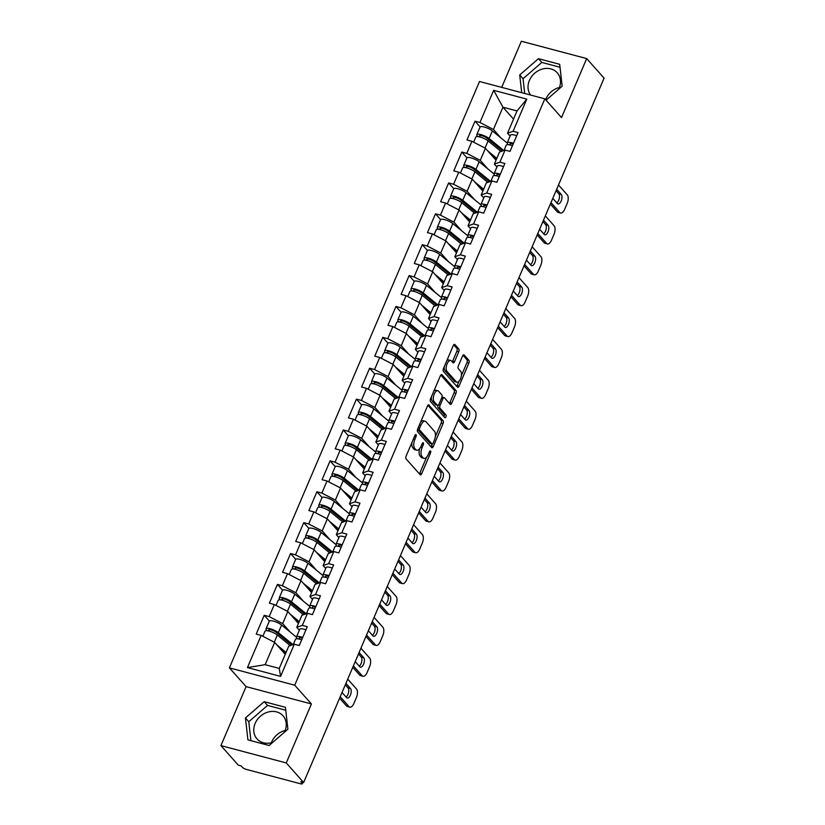 <?xml version="1.0" encoding="UTF-8"?>
<svg xmlns="http://www.w3.org/2000/svg" width="825" height="825" viewBox="0 0 825 825"><rect width="100%" height="100%" fill="white"/><g stroke="black" fill="none" stroke-linecap="round" stroke-linejoin="round"><path stroke-width="1.24" d="M416.068 434.692A1.537 0.722 104.9 0 0 415.872 434.569A1.537 0.722 104.9 0 0 414.934 435.435L406.127 456.081A2.186 1.021 104.9 0 0 406.086 458.896L420.121 474.674A2.186 1.021 104.9 0 0 420.379 474.849A2.186 1.021 104.9 0 0 421.73 473.612L430.526 452.966A1.537 0.722 104.9 0 0 430.567 450.986A1.537 0.722 104.9 0 0 430.382 450.873A1.537 0.722 104.9 0 0 429.443 451.739L428.299 454.41A7.002 3.279 104.9 0 1 424.009 458.37A7.002 3.279 104.9 0 1 423.153 457.823L421.988 456.503A7.002 3.279 104.9 0 1 422.142 447.48L423.277 444.809A1.537 0.722 104.9 0 0 423.318 442.839A1.537 0.722 104.9 0 0 423.132 442.716A1.537 0.722 104.9 0 0 422.194 443.582L421.049 446.253A7.002 3.279 104.9 0 1 416.759 450.223A7.002 3.279 104.9 0 1 415.903 449.666L414.728 448.357A7.002 3.279 104.9 0 1 414.892 439.333L416.027 436.662A1.537 0.722 104.9 0 0 416.068 434.692M545.634 99.722A17.387 14.685 138.3 0 1 545.933 98.979A17.387 14.685 138.3 0 1 559.443 87.481M558.69 89.244A17.387 14.685 -41.7 0 0 559.123 88.296A17.387 14.685 -41.7 0 0 557.267 72.796A17.387 14.685 -41.7 0 0 529.413 80.407A17.387 14.685 -41.7 0 0 530.568 95.04M545.686 99.773A17.387 14.685 -41.7 0 0 546.996 99.402M271.353 742.789A17.387 14.685 138.3 0 1 271.673 741.974A17.387 14.685 138.3 0 1 285.192 730.476M272.735 742.387A17.387 14.685 138.3 0 1 257.018 738.901A17.387 14.685 138.3 0 1 255.152 723.401A17.387 14.685 138.3 0 1 283.006 715.78A17.387 14.685 138.3 0 1 284.862 731.28A17.387 14.685 138.3 0 1 284.429 732.239M458.752 351.79A2.186 1.021 104.9 0 0 458.793 348.975L454.864 344.541A2.186 1.021 104.9 0 0 454.596 344.376A2.186 1.021 104.9 0 0 453.255 345.613L443.468 368.538A2.186 1.021 104.9 0 0 443.417 371.363L457.452 387.131A2.186 1.021 104.9 0 0 457.72 387.307A2.186 1.021 104.9 0 0 459.061 386.069L468.847 363.144A2.186 1.021 104.9 0 0 468.889 360.319L464.135 354.977A2.186 1.021 104.9 0 0 463.867 354.802A2.186 1.021 104.9 0 0 462.526 356.039L458.339 365.857A2.186 1.021 104.9 0 0 458.298 368.672L460.649 371.322A5.857 2.743 104.9 0 1 460.824 378.067A5.857 2.743 104.9 0 1 456.937 382.181A5.857 2.743 104.9 0 1 456.215 381.717L446.975 371.332A5.857 2.743 104.9 0 1 446.799 364.598A5.857 2.743 104.9 0 1 450.698 360.473A5.857 2.743 104.9 0 1 451.409 360.938L452.956 362.67A2.186 1.021 104.9 0 0 453.224 362.845A2.186 1.021 104.9 0 0 454.565 361.608L458.752 351.79L456.844 351.285A2.186 1.021 104.9 0 0 456.895 348.47L453.688 344.86M311.417 703.952L246.087 686.617L220.925 745.614L286.254 762.939L311.417 703.952L294.731 685.204L544.84 98.825L561.526 117.573L586.688 58.585L604.075 78.138L303.641 782.502L300.785 781.739L302.053 783.173L302.476 782.193M286.254 762.939L303.641 782.502M429.082 404.982A2.186 1.021 104.9 0 0 428.814 404.807A2.186 1.021 104.9 0 0 427.474 406.044L417.698 428.969A2.186 1.021 104.9 0 0 417.646 431.795L431.681 447.573A2.186 1.021 104.9 0 0 431.949 447.738A2.186 1.021 104.9 0 0 433.29 446.5L443.066 423.576A2.186 1.021 104.9 0 0 443.118 420.75L428.495 404.817M430.578 398.753L440.364 375.829A2.186 1.021 104.9 0 1 441.705 374.591A2.186 1.021 104.9 0 1 441.973 374.756L456.008 390.534A2.186 1.021 104.9 0 1 455.957 393.36L451.77 403.167A2.186 1.021 104.9 0 1 450.429 404.405A2.186 1.021 104.9 0 1 450.161 404.24L444.469 397.836A2.186 1.021 104.9 0 0 444.201 397.671A2.186 1.021 104.9 0 0 442.86 398.908L440.086 405.415A2.186 1.021 104.9 0 0 440.034 408.231L445.964 414.892A1.537 0.722 104.9 0 1 446.005 416.656A1.537 0.722 104.9 0 1 444.984 417.739A1.537 0.722 104.9 0 1 444.799 417.615L430.537 401.579A2.186 1.021 104.9 0 1 430.578 398.753M294.731 685.204L229.402 667.868L479.511 81.489L544.84 98.825M480.129 126.947L474.994 121.172L466.971 139.982L471.921 141.292L485.42 148.283L496.021 160.205M474.994 121.172L479.944 122.482L493.67 90.317L526.804 99.113L513.088 131.278L518.038 132.588L510.015 151.398L505.065 150.088L499.909 162.164L504.869 163.474L496.846 182.284L491.886 180.964L486.74 193.04L491.69 194.36L483.667 213.159L478.717 211.85L473.571 223.926L478.521 225.235L470.498 244.045L465.548 242.736L460.391 254.812L465.341 256.121L457.328 274.931L452.368 273.611L447.222 285.687L452.172 287.007L444.149 305.807L439.199 304.497L434.053 316.573L439.003 317.883L430.98 336.693L426.03 335.383L420.874 347.459L425.824 348.769L417.811 367.579L412.851 366.259L407.705 378.335L412.655 379.655L404.632 398.465L399.682 397.145L394.536 409.221L399.486 410.541L391.463 429.34L386.512 428.031L381.356 440.107L386.306 441.416L378.293 460.226L373.333 458.917L368.187 470.993L373.137 472.302L365.114 491.112L360.164 489.792L355.018 501.868L359.968 503.188L351.945 521.988L346.995 520.678L341.839 532.754L346.789 534.064L338.776 552.874L333.816 551.564L328.67 563.64L333.62 564.95L325.597 583.76L320.647 582.44L315.501 594.516L320.451 595.836L312.427 614.635L307.478 613.326L302.321 625.402L307.271 626.711L299.258 645.521L294.298 644.212L280.582 676.376L247.438 667.58L261.164 635.415L274.653 642.407L285.264 654.328M269.363 621.07L264.227 615.295L256.204 634.105L261.164 635.415M264.227 615.295L269.187 616.605L274.333 604.529L287.832 611.521L298.433 623.442M282.542 590.184L277.406 584.409L269.383 603.219L274.333 604.529M277.406 584.409L282.356 585.729L287.502 573.653L301.001 580.645L311.603 592.567M295.711 559.298L290.575 553.534L282.552 572.333L287.502 573.653M290.575 553.534L295.525 554.843L300.682 542.768L314.17 549.759L324.782 561.681M308.88 528.423L303.744 522.648L295.721 541.458L300.682 542.768M303.744 522.648L308.705 523.957L313.851 511.882L327.35 518.873L337.951 530.795M322.059 497.537L316.924 491.762L308.901 510.572L313.851 511.882M316.924 491.762L321.874 493.082L327.02 481.006L340.519 487.998L351.12 499.909M335.228 466.651L330.093 460.886L322.07 479.686L327.02 481.006M330.093 460.886L335.043 462.196L340.199 450.12L353.688 457.112L364.299 469.033M348.397 435.775L343.262 430L335.239 448.81L340.199 450.12M343.262 430L348.222 431.31L353.368 419.234L366.867 426.226L377.468 438.147M361.577 404.889L356.441 399.114L348.418 417.924L353.368 419.234M356.441 399.114L361.391 400.434L366.537 388.358L380.036 395.34L390.637 407.261M374.746 374.003L369.61 368.228L361.587 387.038L366.537 388.358M369.61 368.228L374.56 369.548L379.717 357.472L393.205 364.464L403.817 376.386M387.915 343.128L382.779 337.353L374.767 356.153L379.717 357.472M382.779 337.353L387.74 338.662L392.886 326.587L406.385 333.578L416.986 345.5M401.094 312.242L395.959 306.467L387.936 325.277L392.886 326.587M395.959 306.467L400.909 307.787L406.055 295.711L419.554 302.692L430.155 314.614M414.263 281.356L409.128 275.581L401.105 294.391L406.055 295.711M409.128 275.581L414.078 276.901L419.234 264.825L432.723 271.817L443.334 283.738M427.433 250.47L422.297 244.705L414.284 263.505L419.234 264.825M422.297 244.705L427.257 246.015L432.403 233.939L445.902 240.931L456.503 252.852M440.612 219.594L435.476 213.819L427.453 232.629L432.403 233.939M435.476 213.819L440.426 215.129L445.572 203.053L459.071 210.045L469.673 221.966M453.781 188.708L448.645 182.933L440.622 201.743L445.572 203.053M448.645 182.933L453.595 184.253L458.752 172.178L472.24 179.169L482.852 191.091M466.95 157.822L461.814 152.058L453.802 170.858L458.752 172.178M461.814 152.058L466.775 153.368L471.921 141.292M496.939 167.001L494.361 164.103L499.507 152.027L505.065 150.088M485.42 148.283L480.263 160.359L487.853 168.898M494.361 164.103L499.909 162.164M466.775 153.368L480.263 160.359M483.77 197.887L481.192 194.978L486.338 182.903L491.886 180.964M472.24 179.169L467.094 191.245L474.684 199.774M481.192 194.978L486.74 193.04M453.595 184.253L467.094 191.245M470.601 228.762L468.012 225.864L473.168 213.788L478.717 211.85M459.071 210.045L453.925 222.121L461.515 230.66M468.012 225.864L473.571 223.926M440.426 215.129L453.925 222.121M457.421 259.648L454.843 256.75L459.989 244.674L465.548 242.736M445.902 240.931L440.746 253.007L448.336 261.546M454.843 256.75L460.391 254.812M427.257 246.015L440.746 253.007M444.252 290.534L441.674 287.626L446.82 275.55L452.368 273.611M432.723 271.817L427.577 283.893L435.167 292.421M441.674 287.626L447.222 285.687M414.078 276.901L427.577 283.893M431.083 321.41L428.495 318.512L433.651 306.436L439.199 304.497M419.554 302.692L414.408 314.768L421.998 323.307M428.495 318.512L434.053 316.573M400.909 307.787L414.408 314.768M417.904 352.296L415.326 349.398L420.472 337.322L426.03 335.383M406.385 333.578L401.228 345.654L408.818 354.193M415.326 349.398L420.874 347.459M387.74 338.662L401.228 345.654M404.735 383.182L402.157 380.273L407.302 368.198L412.851 366.259M393.205 364.464L388.059 376.54L395.649 385.069M402.157 380.273L407.705 378.335M374.56 369.548L388.059 376.54M391.566 414.067L388.977 411.159L394.133 399.083L399.682 397.145M380.036 395.34L374.88 407.416L382.48 415.955M388.977 411.159L394.536 409.221M361.391 400.434L374.88 407.416M378.386 444.943L375.808 442.045L380.954 429.969L386.512 428.031M366.867 426.226L361.711 438.302L369.301 446.841M375.808 442.045L381.356 440.107M348.222 431.31L361.711 438.302M365.217 475.829L362.639 472.921L367.785 460.845L373.333 458.917M353.688 457.112L348.542 469.188L356.132 477.716M362.639 472.921L368.187 470.993M335.043 462.196L348.542 469.188M352.048 506.715L349.46 503.807L354.616 491.731L360.164 489.792M340.519 487.998L335.363 500.074L342.963 508.602M349.46 503.807L355.018 501.868M321.874 493.082L335.363 500.074M338.869 537.591L336.291 534.693L341.437 522.617L346.995 520.678M327.35 518.873L322.193 530.949L329.783 539.488M336.291 534.693L341.839 532.754M308.705 523.957L322.193 530.949M325.7 568.477L323.122 565.568L328.267 553.493L333.816 551.564M314.17 549.759L309.024 561.835L316.614 570.364M323.122 565.568L328.67 563.64M295.525 554.843L309.024 561.835M312.531 599.363L309.942 596.454L315.098 584.378L320.647 582.44M301.001 580.645L295.845 592.721L303.445 601.25M309.942 596.454L315.501 594.516M282.356 585.729L295.845 592.721M299.351 630.238L296.773 627.34L301.919 615.264L307.478 613.326M287.832 611.521L282.676 623.597L290.266 632.136M296.773 627.34L302.321 625.402M269.187 616.605L282.676 623.597M220.925 745.614L238.312 765.167L241.168 765.92L242.447 767.353A3.341 0.877 -156.9 0 0 246.489 769.447L300.393 783.75A3.341 0.877 -156.9 0 0 302.28 783.719A3.341 0.877 -156.9 0 0 302.053 783.173M274.653 642.407L265.155 664.682L279.252 668.415L288.75 646.15L294.298 644.212M279.252 668.415L280.582 676.376M247.438 667.58L265.155 664.682M586.688 58.585L521.359 41.25L501.683 87.378M246.087 686.617L229.402 667.868M510.118 136.115L507.53 133.217L517.028 110.942L502.941 107.209L493.443 129.473L501.033 138.012M513.542 119.13L502.941 107.209L493.67 90.317M507.53 133.217L513.088 131.278M517.028 110.942L526.804 99.113M479.944 122.482L493.443 129.473M245.448 717.967L247.912 739.881L269.136 745.511L287.894 729.228L285.429 707.303L264.206 701.673L245.448 717.967L248.789 721.71L250.913 740.675M546.067 100.196L562.155 86.233L559.69 64.309L538.467 58.678L519.709 74.972L521.699 92.689M411.984 442.355A7.002 3.279 104.9 0 0 412.83 447.851L414.728 448.357M416.759 450.223L414.851 449.718A7.002 3.279 104.9 0 1 413.995 449.161L412.83 447.851M419.626 448.707A7.002 3.279 104.9 0 0 420.08 455.998L421.988 456.503M424.009 458.37L422.101 457.865A7.002 3.279 104.9 0 1 421.245 457.318L420.08 455.998M419.389 473.859A2.186 1.021 104.9 0 0 419.822 473.107L426.618 457.163M435.311 436.796L441.158 423.07A2.186 1.021 104.9 0 0 441.21 420.245L427.907 405.292M430.949 446.748A2.186 1.021 104.9 0 0 431.382 445.995L432.228 444.015M419.698 428.062A1.537 0.722 104.9 0 0 419.667 430.042L431.98 443.881A1.537 0.722 104.9 0 0 432.166 444.005A1.537 0.722 104.9 0 0 433.104 443.138L434.311 440.323A7.002 3.279 104.9 0 0 434.466 431.3L426.051 421.833A7.002 3.279 104.9 0 0 425.195 421.276A7.002 3.279 104.9 0 0 420.894 425.246L419.698 428.062L418.244 427.68M417.594 429.217A1.537 0.722 104.9 0 0 417.759 429.536L419.667 430.042M430.485 443.489A1.537 0.722 104.9 0 1 430.268 443.499A1.537 0.722 104.9 0 1 430.073 443.376L417.759 429.536M425.195 421.276L423.287 420.771A7.002 3.279 104.9 0 0 420.678 421.988M440.798 375.076L454.101 390.029L456.008 390.534M449.429 403.415A2.186 1.021 104.9 0 0 449.862 402.662L454.049 392.855A2.186 1.021 104.9 0 0 454.101 390.029M442.561 397.33A2.186 1.021 104.9 0 0 442.293 397.165A2.186 1.021 104.9 0 0 441.942 397.186M438.003 405.395A2.186 1.021 104.9 0 0 438.127 407.725L444.056 414.387L445.964 414.892M443.902 416.604A1.537 0.722 104.9 0 0 444.056 414.387M438.56 391.194A5.857 2.743 104.9 0 0 437.848 390.741A5.857 2.743 104.9 0 0 433.95 394.855A5.857 2.743 104.9 0 0 434.125 401.6L437.384 405.25A2.186 1.021 104.9 0 0 437.652 405.426A2.186 1.021 104.9 0 0 438.993 404.188L441.767 397.681A2.186 1.021 104.9 0 0 441.818 394.855L438.56 391.194M437.848 390.741L435.94 390.235A5.857 2.743 104.9 0 0 433.806 391.194M431.506 396.588A5.857 2.743 104.9 0 0 432.228 401.094L434.125 401.6M436.064 404.9A2.186 1.021 104.9 0 1 435.744 404.92A2.186 1.021 104.9 0 1 435.476 404.745L432.228 401.094M452.224 361.845A2.186 1.021 104.9 0 0 452.657 361.103L456.844 351.285M450.698 360.473L448.79 359.968A5.857 2.743 104.9 0 0 446.768 360.824M444.335 366.517A5.857 2.743 104.9 0 0 445.077 370.827L446.975 371.332M456.937 382.181L455.029 381.676A5.857 2.743 104.9 0 1 454.317 381.212L445.077 370.827M461.392 375.633L466.94 362.639A2.186 1.021 104.9 0 0 466.991 359.813L462.959 355.286M456.73 386.317A2.186 1.021 104.9 0 0 457.163 385.564L458.968 381.336M285.77 710.263L267.548 705.427L248.789 721.71M267.548 705.427L264.206 701.673M560.02 67.268L541.808 62.432L523.05 78.715L524.7 93.483M523.05 78.715L519.709 74.972M541.808 62.432L538.467 58.678M291.802 645.078L276.169 632.28A4.455 1.165 -156.9 0 0 271.765 630.073A4.455 1.165 -156.9 0 0 268.713 629.949A4.455 1.165 -156.9 0 0 269.002 630.682L269.466 631.208M267.145 630.733L266.527 630.032A7.363 1.918 23.1 0 1 266.042 628.805A7.363 1.918 23.1 0 1 271.085 629.011A7.363 1.918 23.1 0 1 278.345 632.662L293.009 644.655M262.855 636.292L265.031 631.187A7.363 1.918 23.1 0 1 270.074 631.383A7.363 1.918 23.1 0 1 277.334 635.033L290.266 645.614M277.004 645.047L286.058 652.451M285.615 653.493L281.603 650.213M266.042 628.805L269.29 621.184A7.363 1.918 23.1 0 1 274.343 621.39A7.363 1.918 23.1 0 1 281.593 625.041L296.484 637.22M302.682 637.477A7.363 1.918 -156.9 0 0 296.515 636.89A7.363 1.918 -156.9 0 0 296.567 637.498L297.155 638.777M305.941 629.857A7.363 1.918 -156.9 0 0 299.764 629.269L296.515 636.89M299.578 639.189L299.217 638.395A4.455 1.165 23.1 0 1 299.186 638.034A4.455 1.165 23.1 0 1 302.373 638.199M345.304 684.822L348.026 687.875A5.125 2.403 -75.1 0 1 348.532 692.505A5.125 2.403 -75.1 0 1 346.088 697.042M349.016 706.633A6.693 3.135 104.9 0 0 349.831 707.159L347.356 706.499A6.693 3.135 -75.1 0 1 346.541 705.973L349.016 706.633L340.22 696.743M339.611 698.187L346.541 705.973M301.672 639.849A7.363 1.918 -156.9 0 0 295.505 639.272L293.236 644.583M347.738 679.13L356.524 689.009A6.693 3.135 104.9 0 1 356.379 697.63L353.925 703.374A6.693 3.135 104.9 0 1 349.831 707.159M345.923 683.389L350.501 688.535A5.125 2.403 -75.1 0 1 350.656 694.433A5.125 2.403 -75.1 0 1 347.243 698.043A5.125 2.403 -75.1 0 1 346.624 697.641L342.035 692.495M304.982 614.192L289.338 601.394A4.455 1.165 -156.9 0 0 284.945 599.187A4.455 1.165 -156.9 0 0 281.882 599.063A4.455 1.165 -156.9 0 0 282.171 599.806L282.635 600.322M280.325 599.847L279.696 599.146A7.363 1.918 23.1 0 1 279.211 597.929A7.363 1.918 23.1 0 1 284.264 598.125A7.363 1.918 23.1 0 1 291.514 601.776L306.178 613.779M276.024 605.406L278.2 600.301A7.363 1.918 23.1 0 1 283.253 600.507A7.363 1.918 23.1 0 1 290.503 604.148L303.435 614.738M290.183 614.171L299.228 621.576M298.784 622.617L294.772 619.327M279.211 597.929L282.47 590.308A7.363 1.918 23.1 0 1 287.512 590.504A7.363 1.918 23.1 0 1 294.772 594.155L309.653 606.334M318.151 583.316L302.507 570.518A4.455 1.165 -156.9 0 0 298.114 568.301A4.455 1.165 -156.9 0 0 295.051 568.178A4.455 1.165 -156.9 0 0 295.35 568.92L295.804 569.436M293.494 568.961L292.865 568.26A7.363 1.918 23.1 0 1 292.39 567.043A7.363 1.918 23.1 0 1 297.433 567.249A7.363 1.918 23.1 0 1 304.693 570.89L319.358 582.893M289.193 574.53L291.369 569.415A7.363 1.918 23.1 0 1 296.423 569.621A7.363 1.918 23.1 0 1 303.672 573.272L316.614 583.852M303.353 583.285L312.407 590.69M311.963 591.731L307.952 588.452M292.39 567.043L295.639 559.422A7.363 1.918 23.1 0 1 300.682 559.618A7.363 1.918 23.1 0 1 307.942 563.269L322.833 575.458M331.32 552.43L315.686 539.632A4.455 1.165 -156.9 0 0 311.283 537.415A4.455 1.165 -156.9 0 0 308.23 537.302A4.455 1.165 -156.9 0 0 308.519 538.034L308.983 538.56M306.663 538.075L306.044 537.384A7.363 1.918 23.1 0 1 305.559 536.157A7.363 1.918 23.1 0 1 310.602 536.363A7.363 1.918 23.1 0 1 317.862 540.014L332.527 552.007M302.373 543.644L304.549 538.539A7.363 1.918 23.1 0 1 309.592 538.735A7.363 1.918 23.1 0 1 316.852 542.386L329.783 552.967M316.522 552.399L325.576 559.804M325.132 560.845L321.121 557.566M305.559 536.157L308.808 528.536A7.363 1.918 23.1 0 1 313.861 528.743A7.363 1.918 23.1 0 1 321.111 532.393L336.002 544.572M344.499 521.544L328.855 508.747A4.455 1.165 -156.9 0 0 324.462 506.54A4.455 1.165 -156.9 0 0 321.399 506.416A4.455 1.165 -156.9 0 0 321.688 507.158L322.152 507.674M319.842 507.2L319.213 506.498A7.363 1.918 23.1 0 1 318.728 505.282A7.363 1.918 23.1 0 1 323.782 505.478A7.363 1.918 23.1 0 1 331.031 509.128L345.696 521.132M315.542 512.758L317.718 507.653A7.363 1.918 23.1 0 1 322.771 507.86A7.363 1.918 23.1 0 1 330.021 511.5L342.952 522.091M329.701 521.524L338.745 528.928M338.302 529.97L334.29 526.68M318.728 505.282L321.987 497.661A7.363 1.918 23.1 0 1 327.03 497.857A7.363 1.918 23.1 0 1 334.29 501.507L349.171 513.686M357.668 490.669L342.024 477.871A4.455 1.165 -156.9 0 0 337.631 475.654A4.455 1.165 -156.9 0 0 334.568 475.53A4.455 1.165 -156.9 0 0 334.868 476.272L335.321 476.788M333.011 476.314L332.382 475.613A7.363 1.918 23.1 0 1 331.908 474.396A7.363 1.918 23.1 0 1 336.951 474.602A7.363 1.918 23.1 0 1 344.211 478.242L358.875 490.246M328.711 481.882L330.887 476.767A7.363 1.918 23.1 0 1 335.94 476.974A7.363 1.918 23.1 0 1 343.19 480.624L356.132 491.205M342.87 490.638L351.924 498.042M351.481 499.084L347.469 495.804M331.908 474.396L335.156 466.775A7.363 1.918 23.1 0 1 340.199 466.971A7.363 1.918 23.1 0 1 347.459 470.621L362.35 482.8M315.862 606.592A7.363 1.918 -156.9 0 0 309.684 606.014A7.363 1.918 -156.9 0 0 309.746 606.612L310.334 607.891M319.11 598.971A7.363 1.918 -156.9 0 0 312.943 598.393L309.684 606.014M312.747 608.303L312.386 607.509A4.455 1.165 23.1 0 1 312.355 607.148A4.455 1.165 23.1 0 1 315.552 607.313M358.483 653.936L361.195 656.999A5.125 2.403 -75.1 0 1 361.701 661.629A5.125 2.403 -75.1 0 1 359.257 666.167M362.185 675.747A6.693 3.135 104.9 0 0 363 676.273L360.525 675.613A6.693 3.135 -75.1 0 1 359.71 675.087L362.185 675.747L353.389 665.868M352.78 667.301L359.71 675.087M314.841 608.974A7.363 1.918 -156.9 0 0 308.674 608.386L306.415 613.697M360.907 648.244L369.703 658.133A6.693 3.135 104.9 0 1 369.548 666.744L367.104 672.488A6.693 3.135 104.9 0 1 363 676.273M359.092 652.503L363.681 657.649A5.125 2.403 -75.1 0 1 363.835 663.558A5.125 2.403 -75.1 0 1 360.422 667.167A5.125 2.403 -75.1 0 1 359.793 666.755L355.204 661.609M329.031 575.706A7.363 1.918 -156.9 0 0 322.864 575.128A7.363 1.918 -156.9 0 0 322.915 575.726L323.503 577.015M332.279 568.085A7.363 1.918 -156.9 0 0 326.112 567.507L322.864 575.128M325.927 577.428L325.555 576.634A4.455 1.165 23.1 0 1 325.524 576.262A4.455 1.165 23.1 0 1 328.721 576.428M371.652 623.061L374.375 626.113A5.125 2.403 -75.1 0 1 374.88 630.743A5.125 2.403 -75.1 0 1 372.436 635.281M375.354 644.861A6.693 3.135 104.9 0 0 376.179 645.387L373.704 644.738A6.693 3.135 -75.1 0 1 372.879 644.212L375.354 644.861L366.568 634.982M365.949 636.415L372.879 644.212M328.02 578.088A7.363 1.918 -156.9 0 0 321.843 577.5L319.584 582.811M374.076 617.358L382.872 627.248A6.693 3.135 104.9 0 1 382.728 635.869L380.273 641.602A6.693 3.135 104.9 0 1 376.179 645.387M372.261 621.617L376.85 626.773A5.125 2.403 -75.1 0 1 377.004 632.672A5.125 2.403 -75.1 0 1 373.591 636.281A5.125 2.403 -75.1 0 1 372.962 635.879L368.383 630.723M342.2 544.83A7.363 1.918 -156.9 0 0 336.033 544.242A7.363 1.918 -156.9 0 0 336.084 544.851L336.672 546.129M345.458 537.209A7.363 1.918 -156.9 0 0 339.281 536.621L336.033 544.242M339.096 546.542L338.735 545.748A4.455 1.165 23.1 0 1 338.704 545.387A4.455 1.165 23.1 0 1 341.901 545.552M384.821 592.175L387.544 595.227A5.125 2.403 -75.1 0 1 388.049 599.857A5.125 2.403 -75.1 0 1 385.605 604.395M388.534 613.986A6.693 3.135 104.9 0 0 389.348 614.512L386.873 613.852A6.693 3.135 -75.1 0 1 386.059 613.326L388.534 613.986L379.737 604.096M379.129 605.54L386.059 613.326M341.189 547.202A7.363 1.918 -156.9 0 0 335.022 546.624L332.753 551.935M387.255 586.482L396.041 596.362A6.693 3.135 104.9 0 1 395.897 604.983L393.442 610.727A6.693 3.135 104.9 0 1 389.348 614.512M385.44 590.731L390.019 595.887A5.125 2.403 -75.1 0 1 390.173 601.786A5.125 2.403 -75.1 0 1 386.76 605.395A5.125 2.403 -75.1 0 1 386.141 604.993L381.552 599.847M355.379 513.944A7.363 1.918 -156.9 0 0 349.202 513.367A7.363 1.918 -156.9 0 0 349.264 513.965L349.852 515.243M358.627 506.323A7.363 1.918 -156.9 0 0 352.461 505.746L349.202 513.367M352.265 515.656L351.904 514.862A4.455 1.165 23.1 0 1 351.873 514.501A4.455 1.165 23.1 0 1 355.07 514.666M398.001 561.289L400.713 564.352A5.125 2.403 -75.1 0 1 401.218 568.982A5.125 2.403 -75.1 0 1 398.774 573.519M401.703 583.1A6.693 3.135 104.9 0 0 402.517 583.626L400.043 582.966A6.693 3.135 -75.1 0 1 399.228 582.44L401.703 583.1L392.906 573.22M392.298 574.654L399.228 582.44M354.358 516.316A7.363 1.918 -156.9 0 0 348.191 515.738L345.933 521.049M400.424 555.596L409.221 565.476A6.693 3.135 104.9 0 1 409.066 574.097L406.622 579.841A6.693 3.135 104.9 0 1 402.517 583.626M398.609 559.855L403.198 565.001A5.125 2.403 -75.1 0 1 403.353 570.91A5.125 2.403 -75.1 0 1 399.939 574.52A5.125 2.403 -75.1 0 1 399.31 574.107L394.721 568.961M368.548 483.058A7.363 1.918 -156.9 0 0 362.381 482.481A7.363 1.918 -156.9 0 0 362.433 483.079L363.021 484.368M371.797 475.437A7.363 1.918 -156.9 0 0 365.63 474.86L362.381 482.481M365.444 484.78L365.083 483.986A4.455 1.165 23.1 0 1 365.042 483.615A4.455 1.165 23.1 0 1 368.239 483.78M411.17 530.403L413.892 533.466A5.125 2.403 -75.1 0 1 414.397 538.096A5.125 2.403 -75.1 0 1 411.953 542.633M414.872 552.214A6.693 3.135 104.9 0 0 415.697 552.74L413.222 552.09A6.693 3.135 -75.1 0 1 412.397 551.564L414.872 552.214L406.086 542.334M405.467 543.768L412.397 551.564M367.537 485.44A7.363 1.918 -156.9 0 0 361.371 484.853L359.102 490.163M413.603 524.71L422.39 534.6A6.693 3.135 104.9 0 1 422.245 543.211L419.791 548.955A6.693 3.135 104.9 0 1 415.697 552.74M411.778 528.969L416.367 534.126A5.125 2.403 -75.1 0 1 416.522 540.024A5.125 2.403 -75.1 0 1 413.108 543.634A5.125 2.403 -75.1 0 1 412.479 543.232L407.901 538.075M370.838 459.783L355.204 446.985A4.455 1.165 -156.9 0 0 350.8 444.768A4.455 1.165 -156.9 0 0 347.748 444.654A4.455 1.165 -156.9 0 0 348.037 445.387L348.501 445.902M346.18 445.428L345.562 444.737A7.363 1.918 23.1 0 1 345.077 443.51A7.363 1.918 23.1 0 1 350.12 443.716A7.363 1.918 23.1 0 1 357.38 447.367L372.044 459.36M341.89 450.997L344.066 445.892A7.363 1.918 23.1 0 1 349.109 446.088A7.363 1.918 23.1 0 1 356.369 449.738L369.301 460.319M356.039 459.752L365.093 467.156M364.65 468.198L360.638 464.918M345.077 443.51L348.325 435.889A7.363 1.918 23.1 0 1 353.378 436.095A7.363 1.918 23.1 0 1 360.628 439.746L375.519 451.925M381.717 452.183A7.363 1.918 -156.9 0 0 375.55 451.595A7.363 1.918 -156.9 0 0 375.602 452.193L376.19 453.482M384.976 444.562A7.363 1.918 -156.9 0 0 378.799 443.974L375.55 451.595M378.613 453.894L378.252 453.1A4.455 1.165 23.1 0 1 378.221 452.739A4.455 1.165 23.1 0 1 381.418 452.904M424.339 499.527L427.061 502.58A5.125 2.403 -75.1 0 1 427.567 507.21A5.125 2.403 -75.1 0 1 425.123 511.748M428.051 521.338A6.693 3.135 104.9 0 0 428.866 521.864L426.391 521.204A6.693 3.135 -75.1 0 1 425.576 520.678L428.051 521.338L419.255 511.448M418.646 512.892L425.576 520.678M380.707 454.554A7.363 1.918 -156.9 0 0 374.54 453.977L372.271 459.288M426.772 493.835L435.559 503.714A6.693 3.135 104.9 0 1 435.414 512.335L432.96 518.069A6.693 3.135 104.9 0 1 428.866 521.864M424.957 498.083L429.536 503.24A5.125 2.403 -75.1 0 1 429.691 509.138A5.125 2.403 -75.1 0 1 426.278 512.748A5.125 2.403 -75.1 0 1 425.659 512.346L421.07 507.189M384.017 428.897L368.373 416.099A4.455 1.165 -156.9 0 0 363.98 413.892A4.455 1.165 -156.9 0 0 360.917 413.768A4.455 1.165 -156.9 0 0 361.206 414.511L361.67 415.027M359.36 414.552L358.731 413.851A7.363 1.918 23.1 0 1 358.246 412.634A7.363 1.918 23.1 0 1 363.299 412.83A7.363 1.918 23.1 0 1 370.549 416.481L385.213 428.484M355.059 420.111L357.235 415.006A7.363 1.918 23.1 0 1 362.288 415.212A7.363 1.918 23.1 0 1 369.538 418.853L382.47 429.433M369.218 428.876L378.262 436.281M377.819 437.322L373.808 434.032M358.246 412.634L361.505 405.013A7.363 1.918 23.1 0 1 366.548 405.209A7.363 1.918 23.1 0 1 373.808 408.86L388.688 421.039M394.897 421.297A7.363 1.918 -156.9 0 0 388.719 420.719A7.363 1.918 -156.9 0 0 388.781 421.317L389.369 422.596M398.145 413.676A7.363 1.918 -156.9 0 0 391.978 413.098L388.719 420.719M391.793 423.008L391.421 422.214A4.455 1.165 23.1 0 1 391.39 421.853A4.455 1.165 23.1 0 1 394.587 422.018M437.518 468.641L440.23 471.704A5.125 2.403 -75.1 0 1 440.746 476.324A5.125 2.403 -75.1 0 1 438.292 480.862M441.22 490.452A6.693 3.135 104.9 0 0 442.035 490.978L439.56 490.318A6.693 3.135 -75.1 0 1 438.745 489.792L441.22 490.452L432.424 480.573M431.815 482.006L438.745 489.792M393.876 423.668A7.363 1.918 -156.9 0 0 387.709 423.091L385.45 428.402M439.942 462.949L448.738 472.828A6.693 3.135 104.9 0 1 448.583 481.449L446.139 487.193A6.693 3.135 104.9 0 1 442.035 490.978M438.127 467.208L442.716 472.354A5.125 2.403 -75.1 0 1 442.87 478.263A5.125 2.403 -75.1 0 1 439.457 481.862A5.125 2.403 -75.1 0 1 438.828 481.46L434.239 476.314M397.186 398.021L381.542 385.213A4.455 1.165 -156.9 0 0 377.149 383.006A4.455 1.165 -156.9 0 0 374.086 382.882A4.455 1.165 -156.9 0 0 374.385 383.625L374.839 384.141M372.529 383.666L371.91 382.965A7.363 1.918 23.1 0 1 371.425 381.748A7.363 1.918 23.1 0 1 376.468 381.944A7.363 1.918 23.1 0 1 383.728 385.595L398.392 397.598M368.228 389.225L370.404 384.12A7.363 1.918 23.1 0 1 375.457 384.326A7.363 1.918 23.1 0 1 382.718 387.977L395.649 398.558M382.387 397.99L391.442 405.395M390.998 406.436L386.987 403.157M371.425 381.748L374.674 374.127A7.363 1.918 23.1 0 1 379.717 374.323A7.363 1.918 23.1 0 1 386.977 377.974L401.868 390.153M408.066 390.411A7.363 1.918 -156.9 0 0 401.899 389.833A7.363 1.918 -156.9 0 0 401.95 390.431L402.538 391.72M411.314 382.79A7.363 1.918 -156.9 0 0 405.147 382.212L401.899 389.833M404.962 392.133L404.601 391.328A4.455 1.165 23.1 0 1 404.559 390.968A4.455 1.165 23.1 0 1 407.756 391.132M450.687 437.755L453.41 440.818A5.125 2.403 -75.1 0 1 453.915 445.448A5.125 2.403 -75.1 0 1 451.471 449.986M454.389 459.566A6.693 3.135 104.9 0 0 455.214 460.092L452.739 459.442A6.693 3.135 -75.1 0 1 451.914 458.917L454.389 459.566L445.603 449.687M444.984 451.12L451.914 458.917M407.055 392.793A7.363 1.918 -156.9 0 0 400.888 392.205L398.619 397.516M453.121 432.063L461.907 441.952A6.693 3.135 104.9 0 1 461.763 450.563L459.308 456.308A6.693 3.135 104.9 0 1 455.214 460.092M451.296 436.322L455.885 441.478A5.125 2.403 -75.1 0 1 456.039 447.377A5.125 2.403 -75.1 0 1 452.626 450.986A5.125 2.403 -75.1 0 1 451.997 450.584L447.418 445.428M410.355 367.135L394.721 354.338A4.455 1.165 -156.9 0 0 390.318 352.12A4.455 1.165 -156.9 0 0 387.265 352.007A4.455 1.165 -156.9 0 0 387.554 352.739L388.018 353.255M385.698 352.78L385.079 352.089A7.363 1.918 23.1 0 1 384.594 350.862A7.363 1.918 23.1 0 1 389.647 351.068A7.363 1.918 23.1 0 1 396.897 354.719L411.562 366.713M381.408 358.349L383.584 353.244A7.363 1.918 23.1 0 1 388.627 353.44A7.363 1.918 23.1 0 1 395.887 357.091L408.818 367.672M395.557 367.104L404.611 374.509M404.168 375.55L400.156 372.271M384.594 350.862L387.843 343.241A7.363 1.918 23.1 0 1 392.896 343.448A7.363 1.918 23.1 0 1 400.146 347.088L415.037 359.277M421.235 359.535A7.363 1.918 -156.9 0 0 415.068 358.947A7.363 1.918 -156.9 0 0 415.119 359.545L415.707 360.834M424.493 351.914A7.363 1.918 -156.9 0 0 418.316 351.326L415.068 358.947M418.131 361.247L417.77 360.453A4.455 1.165 23.1 0 1 417.739 360.092A4.455 1.165 23.1 0 1 420.936 360.257M463.856 406.88L466.579 409.932A5.125 2.403 -75.1 0 1 467.084 414.562A5.125 2.403 -75.1 0 1 464.64 419.1M467.569 428.691A6.693 3.135 104.9 0 0 468.383 429.217L465.908 428.557A6.693 3.135 -75.1 0 1 465.094 428.031L467.569 428.691L458.772 418.801M458.164 420.245L465.094 428.031M420.224 361.907A7.363 1.918 -156.9 0 0 414.057 361.329L411.788 366.63M466.29 401.187L475.076 411.067A6.693 3.135 104.9 0 1 474.932 419.688L472.478 425.422A6.693 3.135 104.9 0 1 468.383 429.217M464.475 405.436L469.054 410.592A5.125 2.403 -75.1 0 1 469.208 416.491A5.125 2.403 -75.1 0 1 465.795 420.1A5.125 2.403 -75.1 0 1 465.176 419.698L460.587 414.542M423.534 336.249L407.89 323.452A4.455 1.165 -156.9 0 0 403.497 321.245A4.455 1.165 -156.9 0 0 400.434 321.121A4.455 1.165 -156.9 0 0 400.723 321.863L401.187 322.379M398.877 321.905L398.248 321.203A7.363 1.918 23.1 0 1 397.763 319.987A7.363 1.918 23.1 0 1 402.817 320.183A7.363 1.918 23.1 0 1 410.066 323.833L424.731 335.827M394.577 327.463L396.753 322.358A7.363 1.918 23.1 0 1 401.806 322.554A7.363 1.918 23.1 0 1 409.056 326.205L421.988 336.786M408.736 336.229L417.78 343.633M417.337 344.675L413.325 341.385M397.763 319.987L401.022 312.366A7.363 1.918 23.1 0 1 406.065 312.562A7.363 1.918 23.1 0 1 413.325 316.212L428.206 328.391M434.414 328.649A7.363 1.918 -156.9 0 0 428.237 328.072A7.363 1.918 -156.9 0 0 428.299 328.67L428.887 329.948M437.662 321.028A7.363 1.918 -156.9 0 0 431.496 320.44L428.237 328.072M431.31 330.361L430.939 329.567A4.455 1.165 23.1 0 1 430.908 329.206A4.455 1.165 23.1 0 1 434.105 329.371M477.036 375.994L479.748 379.057A5.125 2.403 -75.1 0 1 480.263 383.677A5.125 2.403 -75.1 0 1 477.809 388.214M480.738 397.805A6.693 3.135 104.9 0 0 481.552 398.331L479.077 397.671A6.693 3.135 -75.1 0 1 478.263 397.145L480.738 397.805L471.941 387.915M471.333 389.359L478.263 397.145M433.393 331.021A7.363 1.918 -156.9 0 0 427.226 330.443L424.968 335.754M479.459 370.301L488.256 380.181A6.693 3.135 104.9 0 1 488.101 388.802L485.657 394.546A6.693 3.135 104.9 0 1 481.552 398.331M477.644 374.56L482.233 379.706A5.125 2.403 -75.1 0 1 482.388 385.615A5.125 2.403 -75.1 0 1 478.974 389.214A5.125 2.403 -75.1 0 1 478.345 388.812L473.767 383.666M436.703 305.374L421.059 292.566A4.455 1.165 -156.9 0 0 416.666 290.359A4.455 1.165 -156.9 0 0 413.603 290.235A4.455 1.165 -156.9 0 0 413.903 290.978L414.356 291.493M412.046 291.019L411.427 290.317A7.363 1.918 23.1 0 1 410.943 289.101A7.363 1.918 23.1 0 1 415.986 289.297A7.363 1.918 23.1 0 1 423.246 292.947L437.91 304.951M407.746 296.577L409.922 291.472A7.363 1.918 23.1 0 1 414.975 291.679A7.363 1.918 23.1 0 1 422.235 295.329L435.167 305.91M421.905 305.343L430.959 312.747M430.516 313.789L426.504 310.509M410.943 289.101L414.191 281.48A7.363 1.918 23.1 0 1 419.234 281.676A7.363 1.918 23.1 0 1 426.494 285.326L441.385 297.505M447.583 297.763A7.363 1.918 -156.9 0 0 441.416 297.186A7.363 1.918 -156.9 0 0 441.468 297.784L442.056 299.062M450.832 290.142A7.363 1.918 -156.9 0 0 444.665 289.565L441.416 297.186M444.479 299.485L444.118 298.681A4.455 1.165 23.1 0 1 444.077 298.32A4.455 1.165 23.1 0 1 447.274 298.485M490.205 345.108L492.927 348.171A5.125 2.403 -75.1 0 1 493.433 352.801A5.125 2.403 -75.1 0 1 490.988 357.338M493.907 366.919A6.693 3.135 104.9 0 0 494.732 367.445L492.257 366.795A6.693 3.135 -75.1 0 1 491.432 366.269L493.907 366.919L485.121 357.039M484.502 358.473L491.432 366.269M446.573 300.145A7.363 1.918 -156.9 0 0 440.406 299.558L438.137 304.868M492.638 339.415L501.425 349.305A6.693 3.135 104.9 0 1 501.28 357.916L498.826 363.66A6.693 3.135 104.9 0 1 494.732 367.445M490.823 343.674L495.402 348.831A5.125 2.403 -75.1 0 1 495.557 354.729A5.125 2.403 -75.1 0 1 492.143 358.339A5.125 2.403 -75.1 0 1 491.514 357.937L486.936 352.78M449.873 274.488L434.239 261.69A4.455 1.165 -156.9 0 0 429.835 259.473A4.455 1.165 -156.9 0 0 426.783 259.359A4.455 1.165 -156.9 0 0 427.072 260.092L427.536 260.607M425.215 260.133L424.597 259.432A7.363 1.918 23.1 0 1 424.112 258.215A7.363 1.918 23.1 0 1 429.165 258.421A7.363 1.918 23.1 0 1 436.415 262.072L451.079 274.065M420.925 265.702L423.101 260.597A7.363 1.918 23.1 0 1 428.144 260.793A7.363 1.918 23.1 0 1 435.404 264.443L448.336 275.024M435.074 274.457L444.128 281.861M443.685 282.903L439.673 279.623M424.112 258.215L427.36 250.594A7.363 1.918 23.1 0 1 432.413 250.8A7.363 1.918 23.1 0 1 439.663 254.44L454.554 266.63M460.752 266.887A7.363 1.918 -156.9 0 0 454.585 266.3A7.363 1.918 -156.9 0 0 454.637 266.898L455.225 268.187M464.011 259.267A7.363 1.918 -156.9 0 0 457.834 258.679L454.585 266.3M457.648 268.599L457.287 267.805A4.455 1.165 23.1 0 1 457.256 267.434A4.455 1.165 23.1 0 1 460.453 267.609M503.374 314.232L506.096 317.285A5.125 2.403 -75.1 0 1 506.602 321.915A5.125 2.403 -75.1 0 1 504.157 326.452M507.086 336.043A6.693 3.135 104.9 0 0 507.901 336.569L505.426 335.909A6.693 3.135 -75.1 0 1 504.611 335.383L507.086 336.043L498.29 326.153M497.681 327.587L504.611 335.383M459.742 269.259A7.363 1.918 -156.9 0 0 453.575 268.682L451.306 273.983M505.808 308.54L514.604 318.419A6.693 3.135 104.9 0 1 514.449 327.04L511.995 332.774A6.693 3.135 104.9 0 1 507.901 336.569M503.993 312.788L508.571 317.945A5.125 2.403 -75.1 0 1 508.726 323.843A5.125 2.403 -75.1 0 1 505.312 327.453A5.125 2.403 -75.1 0 1 504.694 327.051L500.105 321.894M463.052 243.602L447.408 230.804A4.455 1.165 -156.9 0 0 443.015 228.597A4.455 1.165 -156.9 0 0 439.952 228.473A4.455 1.165 -156.9 0 0 440.241 229.206L440.705 229.732M438.395 229.257L437.766 228.556A7.363 1.918 23.1 0 1 437.281 227.339A7.363 1.918 23.1 0 1 442.334 227.535A7.363 1.918 23.1 0 1 449.584 231.186L464.258 243.179M434.094 234.816L436.27 229.711A7.363 1.918 23.1 0 1 441.323 229.907A7.363 1.918 23.1 0 1 448.573 233.557L461.505 244.138M448.253 243.571L457.298 250.986M456.854 252.027L452.843 248.737M437.281 227.339L440.54 219.708A7.363 1.918 23.1 0 1 445.582 219.914A7.363 1.918 23.1 0 1 452.843 223.565L467.723 235.744M473.932 236.002A7.363 1.918 -156.9 0 0 467.754 235.424A7.363 1.918 -156.9 0 0 467.816 236.022L468.404 237.301M477.18 228.381A7.363 1.918 -156.9 0 0 471.013 227.793L467.754 235.424M470.827 237.713L470.456 236.919A4.455 1.165 23.1 0 1 470.425 236.558A4.455 1.165 23.1 0 1 473.622 236.723M516.553 283.346L519.265 286.399A5.125 2.403 -75.1 0 1 519.781 291.029A5.125 2.403 -75.1 0 1 517.327 295.567M520.255 305.157A6.693 3.135 104.9 0 0 521.07 305.683L518.595 305.023A6.693 3.135 -75.1 0 1 517.78 304.497L520.255 305.157L511.459 295.267M510.85 296.711L517.78 304.497M472.911 238.373A7.363 1.918 -156.9 0 0 466.744 237.796L464.485 243.107M518.977 277.654L527.773 287.533A6.693 3.135 104.9 0 1 527.618 296.154L525.174 301.898A6.693 3.135 104.9 0 1 521.07 305.683M517.162 281.913L521.751 287.059A5.125 2.403 -75.1 0 1 521.905 292.968A5.125 2.403 -75.1 0 1 518.492 296.567A5.125 2.403 -75.1 0 1 517.863 296.165L513.284 291.019M476.221 212.726L460.577 199.918A4.455 1.165 -156.9 0 0 456.184 197.711A4.455 1.165 -156.9 0 0 453.121 197.588A4.455 1.165 -156.9 0 0 453.42 198.33L453.874 198.846M451.564 198.371L450.945 197.67A7.363 1.918 23.1 0 1 450.46 196.453A7.363 1.918 23.1 0 1 455.503 196.649A7.363 1.918 23.1 0 1 462.763 200.3L477.427 212.303M447.263 203.93L449.439 198.825A7.363 1.918 23.1 0 1 454.493 199.031A7.363 1.918 23.1 0 1 461.752 202.672L474.684 213.263M461.423 212.695L470.477 220.1M470.033 221.141L466.022 217.862M450.46 196.453L453.709 188.832A7.363 1.918 23.1 0 1 458.752 189.028A7.363 1.918 23.1 0 1 466.012 192.679L480.903 204.858M487.101 205.116A7.363 1.918 -156.9 0 0 480.934 204.538A7.363 1.918 -156.9 0 0 480.985 205.136L481.573 206.415M490.349 197.495A7.363 1.918 -156.9 0 0 484.182 196.917L480.934 204.538M483.997 206.838L483.636 206.033A4.455 1.165 23.1 0 1 483.594 205.672A4.455 1.165 23.1 0 1 486.791 205.838M529.722 252.46L532.445 255.523A5.125 2.403 -75.1 0 1 532.95 260.153A5.125 2.403 -75.1 0 1 530.506 264.691M533.424 274.271A6.693 3.135 104.9 0 0 534.249 274.797L531.774 274.147A6.693 3.135 -75.1 0 1 530.949 273.611L533.424 274.271L524.638 264.392M524.019 265.825L530.949 273.611M486.09 207.498A7.363 1.918 -156.9 0 0 479.923 206.91L477.654 212.221M532.156 246.768L540.942 256.657A6.693 3.135 104.9 0 1 540.798 265.268L538.343 271.012A6.693 3.135 104.9 0 1 534.249 274.797M530.341 251.027L534.92 256.183A5.125 2.403 -75.1 0 1 535.074 262.082A5.125 2.403 -75.1 0 1 531.661 265.691A5.125 2.403 -75.1 0 1 531.032 265.289L526.453 260.133M489.39 181.84L473.756 169.042A4.455 1.165 -156.9 0 0 469.353 166.825A4.455 1.165 -156.9 0 0 466.3 166.702A4.455 1.165 -156.9 0 0 466.589 167.444L467.053 167.96M464.733 167.485L464.114 166.784A7.363 1.918 23.1 0 1 463.629 165.567A7.363 1.918 23.1 0 1 468.683 165.773A7.363 1.918 23.1 0 1 475.932 169.414L490.597 181.417M460.443 173.054L462.619 167.949A7.363 1.918 23.1 0 1 467.662 168.145A7.363 1.918 23.1 0 1 474.922 171.796L487.853 182.377M474.592 181.809L483.646 189.214M483.202 190.255L479.191 186.976M463.629 165.567L466.878 157.946A7.363 1.918 23.1 0 1 471.931 158.153A7.363 1.918 23.1 0 1 479.181 161.793L494.072 173.982M500.27 174.24A7.363 1.918 -156.9 0 0 494.103 173.652A7.363 1.918 -156.9 0 0 494.154 174.25L494.742 175.539M503.528 166.619A7.363 1.918 -156.9 0 0 497.351 166.031L494.103 173.652M497.166 175.952L496.805 175.158A4.455 1.165 23.1 0 1 496.774 174.787A4.455 1.165 23.1 0 1 499.971 174.952M542.891 221.585L545.614 224.637A5.125 2.403 -75.1 0 1 546.119 229.267A5.125 2.403 -75.1 0 1 543.675 233.805M546.604 243.385A6.693 3.135 104.9 0 0 547.418 243.922L544.943 243.262A6.693 3.135 -75.1 0 1 544.129 242.736L546.604 243.385L537.807 233.506M537.199 234.939L544.129 242.736M499.259 176.612A7.363 1.918 -156.9 0 0 493.092 176.034L490.823 181.335M545.325 215.892L554.122 225.772A6.693 3.135 104.9 0 1 553.967 234.393L551.523 240.127A6.693 3.135 104.9 0 1 547.418 243.922M543.51 220.141L548.089 225.297A5.125 2.403 -75.1 0 1 548.243 231.196A5.125 2.403 -75.1 0 1 544.83 234.805A5.125 2.403 -75.1 0 1 544.211 234.403L539.622 229.247M502.569 150.954L486.925 138.157A4.455 1.165 -156.9 0 0 482.532 135.95A4.455 1.165 -156.9 0 0 479.469 135.826A4.455 1.165 -156.9 0 0 479.758 136.558L480.222 137.084M477.912 136.61L477.283 135.908A7.363 1.918 23.1 0 1 476.798 134.681A7.363 1.918 23.1 0 1 481.852 134.888A7.363 1.918 23.1 0 1 489.101 138.538L503.776 150.532M473.612 142.168L475.788 137.063A7.363 1.918 23.1 0 1 480.841 137.259A7.363 1.918 23.1 0 1 488.091 140.91L501.022 151.491M487.771 150.923L496.815 158.338M496.372 159.38L492.36 156.09M476.798 134.681L480.057 127.06A7.363 1.918 23.1 0 1 485.1 127.267A7.363 1.918 23.1 0 1 492.36 130.917L507.241 143.096M513.449 143.354A7.363 1.918 -156.9 0 0 507.282 142.766A7.363 1.918 -156.9 0 0 507.334 143.375L507.922 144.653M516.697 135.733A7.363 1.918 -156.9 0 0 510.531 135.145L507.282 142.766M510.345 145.066L509.974 144.272A4.455 1.165 23.1 0 1 509.943 143.911A4.455 1.165 23.1 0 1 513.14 144.076M556.071 190.699L558.793 193.751A5.125 2.403 -75.1 0 1 559.298 198.382A5.125 2.403 -75.1 0 1 556.844 202.919M559.773 212.51A6.693 3.135 104.9 0 0 560.587 213.036L558.113 212.376A6.693 3.135 -75.1 0 1 557.298 211.85L559.773 212.51L550.987 202.62M550.368 204.064L557.298 211.85M512.428 145.726A7.363 1.918 -156.9 0 0 506.261 145.148L504.003 150.459M558.494 185.006L567.291 194.886A6.693 3.135 104.9 0 1 567.136 203.507L564.692 209.251A6.693 3.135 104.9 0 1 560.587 213.036M556.679 189.265L561.268 194.411A5.125 2.403 -75.1 0 1 561.423 200.32A5.125 2.403 -75.1 0 1 558.009 203.919A5.125 2.403 -75.1 0 1 557.38 203.517L552.802 198.371M413.438 438.952L414.892 439.333M413.995 449.161L415.903 449.666M421.833 444.427L423.277 444.809M420.657 447.088L422.142 447.48M421.245 457.318L423.153 457.823M429.082 452.574L430.526 452.966M419.822 473.107L421.73 473.612M414.583 436.281L416.027 436.662M441.21 420.245L443.118 420.75M441.158 423.07L443.066 423.576M431.382 445.995L433.29 446.5M430.073 443.376L431.98 443.881M419.451 424.865L420.894 425.246M441.385 374.602L441.973 374.756M454.049 392.855L455.957 393.36M449.862 402.662L451.77 403.167M441.406 398.516L442.86 398.908M438.508 404.993L440.086 405.415M438.127 407.725L440.034 408.231M435.476 404.745L437.384 405.25M452.657 361.103L454.565 361.608M454.317 381.212L456.215 381.717M463.547 354.822L464.135 354.977M466.991 359.813L468.889 360.319M466.94 362.639L468.847 363.144M457.163 385.564L459.061 386.069M454.276 344.386L454.864 344.541M456.895 348.47L458.793 348.975M269.445 629.65L269.002 630.682M277.334 635.033L274.271 642.211M281.593 625.041L278.345 632.662M299.217 638.395L299.465 637.808M350.501 688.535L348.026 687.875M282.614 598.764L282.171 599.806M290.503 604.148L287.44 611.325M294.772 594.155L291.514 601.776M295.793 567.878L295.35 568.92M303.672 573.272L300.62 580.439M307.942 563.269L304.693 570.89M308.963 537.003L308.519 538.034M316.852 542.386L313.789 549.563M321.111 532.393L317.862 540.014M322.132 506.117L321.688 507.158M330.021 511.5L326.958 518.678M334.29 501.507L331.031 509.128M335.311 475.231L334.868 476.272M343.19 480.624L340.137 487.792M347.459 470.621L344.211 478.242M312.386 607.509L312.644 606.922M363.681 657.649L361.195 656.999M325.555 576.634L325.813 576.036M376.85 626.773L374.375 626.113M338.735 545.748L338.982 545.16M390.019 595.887L387.544 595.227M351.904 514.862L352.162 514.274M403.198 565.001L400.713 564.352M365.083 483.986L365.331 483.388M416.367 534.126L413.892 533.466M348.48 444.345L348.037 445.387M356.369 449.738L353.306 456.916M360.628 439.746L357.38 447.367M378.252 453.1L378.5 452.502M429.536 503.24L427.061 502.58M361.649 413.469L361.206 414.511M369.538 418.853L366.475 426.03M373.808 408.86L370.549 416.481M391.421 422.214L391.679 421.627M442.716 472.354L440.23 471.704M374.828 382.583L374.385 383.625M382.718 387.977L379.655 395.144M386.977 377.974L383.728 385.595M404.601 391.328L404.848 390.741M455.885 441.478L453.41 440.818M387.998 351.698L387.554 352.739M395.887 357.091L392.824 364.268M400.146 347.088L396.897 354.719M417.77 360.453L418.017 359.855M469.054 410.592L466.579 409.932M401.167 320.822L400.723 321.863M409.056 326.205L405.993 333.382M413.325 316.212L410.066 323.833M430.939 329.567L431.197 328.979M482.233 379.706L479.748 379.057M414.346 289.936L413.903 290.978M422.235 295.329L419.172 302.497M426.494 285.326L423.246 292.947M444.118 298.681L444.366 298.093M495.402 348.831L492.927 348.171M427.515 259.05L427.072 260.092M435.404 264.443L432.341 271.611M439.663 254.44L436.415 262.072M457.287 267.805L457.535 267.207M508.571 317.945L506.096 317.285M440.684 228.174L440.241 229.206M448.573 233.557L445.51 240.735M452.843 223.565L449.584 231.186M470.456 236.919L470.714 236.332M521.751 287.059L519.265 286.399M453.863 197.288L453.42 198.33M461.752 202.672L458.69 209.849M466.012 192.679L462.763 200.3M483.636 206.033L483.883 205.446M534.92 256.183L532.445 255.523M467.032 166.403L466.589 167.444M474.922 171.796L471.859 178.963M479.181 161.793L475.932 169.414M496.805 175.158L497.052 174.56M548.089 225.297L545.614 224.637M480.202 135.527L479.758 136.558M488.091 140.91L485.038 148.088M492.36 130.917L489.101 138.538M509.974 144.272L510.232 143.684M561.268 194.411L558.793 193.751M302.28 783.719L302.888 782.296M430.268 443.499L432.166 444.005M442.293 397.165L444.201 397.671M435.744 404.92L437.652 405.426"/></g></svg>
